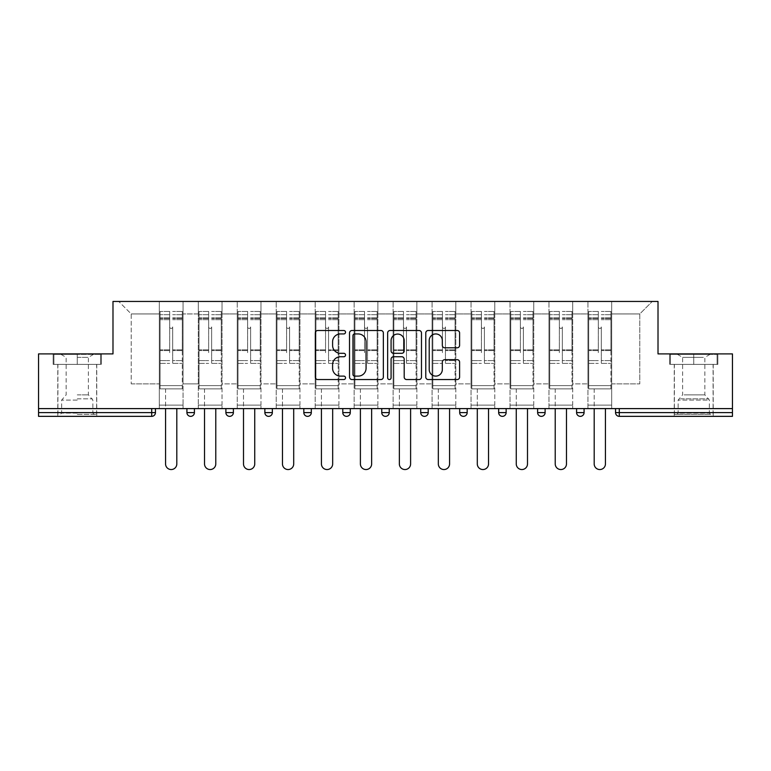 <?xml version="1.0" encoding="UTF-8"?>
<svg xmlns="http://www.w3.org/2000/svg" width="771" height="771" viewBox="0 0 771 771"><rect width="100%" height="100%" fill="white"/><g stroke="black" fill="none" stroke-linecap="round" stroke-linejoin="round"><path stroke-width="0.58" stroke-dasharray="3.85 2.89" d="M345.533 332.224A1.715 1.715 0 0 0 343.818 330.508L317.768 330.508A2.448 2.448 0 0 0 315.32 332.956L315.32 377.096A2.448 2.448 0 0 0 317.768 379.544L343.818 379.544A1.715 1.715 0 0 0 345.533 377.829A1.715 1.715 0 0 0 343.818 376.113L340.445 376.113A7.845 7.845 0 0 1 332.6 368.268L332.6 364.587A7.845 7.845 0 0 1 340.445 356.742L343.818 356.742A1.715 1.715 0 0 0 345.533 355.026A1.715 1.715 0 0 0 343.818 353.311L340.445 353.311A7.845 7.845 0 0 1 332.6 345.466L332.6 341.784A7.845 7.845 0 0 1 340.445 333.939L343.818 333.939A1.715 1.715 0 0 0 345.533 332.224M693.736 416.35L674.249 416.35L693.736 416.35M693.736 364.394L717.84 364.394L669.633 364.394L693.736 364.394L693.736 353.899L669.633 353.899L717.84 353.899L693.736 353.899L693.736 364.394L670.375 364.394L717.088 364.394L693.736 364.394L693.736 354.4L670.375 354.4L717.088 354.4L693.736 354.4L693.736 364.394M77.264 416.35L96.751 416.35L77.264 416.35M77.264 364.394L53.16 364.394L101.367 364.394L77.264 364.394L77.264 353.899L53.16 353.899L101.367 353.899L77.264 353.899L77.264 364.394L96.626 364.394L53.912 364.394L100.625 364.394L57.912 364.394L77.264 364.394L77.264 354.4L53.912 354.4L100.625 354.4L77.264 354.4L93.503 354.4L77.264 354.4L77.264 364.394M611.682 405.112L587.945 405.112L611.682 405.112L587.945 405.112L611.682 405.112L611.682 301.451L652.266 301.451L611.682 301.451L611.682 313.942L639.776 313.942L611.682 313.942L611.682 383.881L639.776 383.881L639.776 313.942L652.266 301.451L639.776 313.942L639.776 383.881L611.682 383.881L611.682 301.451L611.682 405.112L587.945 405.112L611.682 405.112L611.682 408.601L587.945 408.601L611.682 408.601L587.945 408.601L611.682 408.601L611.682 405.112M572.708 405.112L548.981 405.112L572.708 405.112L548.981 405.112L572.708 405.112L572.708 301.451L611.682 301.451L572.708 301.451L572.708 313.942L587.945 313.942L587.945 383.881L587.945 313.942L572.708 313.942L572.708 383.881L587.945 383.881L572.708 383.881L572.708 301.451L572.708 405.112L548.981 405.112L572.708 405.112L572.708 408.601L548.981 408.601L572.708 408.601L548.981 408.601L572.708 408.601L572.708 405.112M533.744 405.112L510.017 405.112L533.744 405.112L510.017 405.112L533.744 405.112L533.744 301.451L572.708 301.451L533.744 301.451L533.744 313.942L548.981 313.942L548.981 383.881L548.981 313.942L533.744 313.942L533.744 383.881L548.981 383.881L533.744 383.881L533.744 301.451L533.744 405.112L510.017 405.112L533.744 405.112L533.744 408.601L510.017 408.601L533.744 408.601L510.017 408.601L533.744 408.601L533.744 405.112M494.78 405.112L471.052 405.112L494.78 405.112L471.052 405.112L494.78 405.112L494.78 301.451L533.744 301.451L494.78 301.451L494.78 313.942L510.017 313.942L510.017 383.881L510.017 313.942L494.78 313.942L494.78 383.881L510.017 383.881L494.78 383.881L494.78 301.451L494.78 405.112L471.052 405.112L494.78 405.112L494.78 408.601L471.052 408.601L494.78 408.601L471.052 408.601L494.78 408.601L494.78 405.112M455.815 405.112L432.088 405.112L455.815 405.112L432.088 405.112L455.815 405.112L455.815 301.451L494.78 301.451L455.815 301.451L455.815 313.942L471.052 313.942L471.052 383.881L471.052 313.942L455.815 313.942L455.815 383.881L471.052 383.881L455.815 383.881L455.815 301.451L455.815 405.112L432.088 405.112L455.815 405.112L455.815 408.601L432.088 408.601L455.815 408.601L432.088 408.601L455.815 408.601L455.815 405.112M416.851 405.112L393.114 405.112L416.851 405.112L393.114 405.112L416.851 405.112L416.851 301.451L455.815 301.451L416.851 301.451L416.851 313.942L432.088 313.942L432.088 383.881L432.088 313.942L416.851 313.942L416.851 383.881L432.088 383.881L416.851 383.881L416.851 301.451L416.851 405.112L393.114 405.112L416.851 405.112L416.851 408.601L393.114 408.601L416.851 408.601L393.114 408.601L416.851 408.601L416.851 405.112M377.886 405.112L354.149 405.112L377.886 405.112L354.149 405.112L377.886 405.112L377.886 301.451L416.851 301.451L377.886 301.451L377.886 313.942L393.114 313.942L393.114 383.881L393.114 313.942L377.886 313.942L377.886 383.881L393.114 383.881L377.886 383.881L377.886 301.451L377.886 405.112L354.149 405.112L377.886 405.112L377.886 408.601L354.149 408.601L377.886 408.601L354.149 408.601L377.886 408.601L377.886 405.112M338.912 405.112L315.185 405.112L338.912 405.112L315.185 405.112L338.912 405.112L338.912 301.451L377.886 301.451L338.912 301.451L338.912 313.942L354.149 313.942L354.149 383.881L354.149 313.942L338.912 313.942L338.912 383.881L354.149 383.881L338.912 383.881L338.912 301.451L338.912 405.112L315.185 405.112L338.912 405.112L338.912 408.601L315.185 408.601L338.912 408.601L315.185 408.601L338.912 408.601L338.912 405.112M299.948 405.112L276.22 405.112L299.948 405.112L276.22 405.112L299.948 405.112L299.948 301.451L338.912 301.451L299.948 301.451L299.948 313.942L315.185 313.942L315.185 383.881L315.185 313.942L299.948 313.942L299.948 383.881L315.185 383.881L299.948 383.881L299.948 301.451L299.948 405.112L276.22 405.112L299.948 405.112L299.948 408.601L276.22 408.601L299.948 408.601L276.22 408.601L299.948 408.601L299.948 405.112M260.983 405.112L237.256 405.112L260.983 405.112L237.256 405.112L260.983 405.112L260.983 301.451L299.948 301.451L260.983 301.451L260.983 313.942L276.22 313.942L276.22 383.881L276.22 313.942L260.983 313.942L260.983 383.881L276.22 383.881L260.983 383.881L260.983 301.451L260.983 405.112L237.256 405.112L260.983 405.112L260.983 408.601L237.256 408.601L260.983 408.601L237.256 408.601L260.983 408.601L260.983 405.112M222.019 405.112L198.292 405.112L222.019 405.112L198.292 405.112L222.019 405.112L222.019 301.451L260.983 301.451L222.019 301.451L222.019 313.942L237.256 313.942L237.256 383.881L237.256 313.942L222.019 313.942L222.019 383.881L237.256 383.881L222.019 383.881L222.019 301.451L222.019 405.112L198.292 405.112L222.019 405.112L222.019 408.601L198.292 408.601L222.019 408.601L198.292 408.601L222.019 408.601L222.019 405.112M732.45 412.601L619.296 412.601L619.296 416.35A3.749 3.749 0 0 1 615.547 412.601A3.749 3.749 0 0 0 619.296 416.35L732.45 416.35L732.45 353.899L658.01 353.899L658.01 301.451L112.99 301.451L112.99 353.899L38.55 353.899L38.55 408.601L151.704 408.601L38.55 408.601L38.55 416.35L151.704 416.35L151.704 412.601L38.55 412.601M198.292 301.451L222.019 301.451L183.055 301.451L198.292 301.451L198.292 383.881L198.292 313.942L183.055 313.942L198.292 313.942L198.292 301.451L198.292 405.112L198.292 301.451M159.318 301.451L183.055 301.451L183.055 383.881L198.292 383.881L183.055 383.881L183.055 301.451L183.055 405.112L159.318 405.112L183.055 405.112L159.318 405.112L183.055 405.112L183.055 301.451L118.734 301.451L159.318 301.451L159.318 383.881L159.318 313.942L131.224 313.942L159.318 313.942L159.318 301.451L159.318 405.112L183.055 405.112L159.318 405.112L159.318 301.451M587.945 313.942L587.945 301.451L587.945 313.942M548.981 313.942L548.981 301.451L548.981 313.942M510.017 313.942L510.017 301.451L510.017 313.942M471.052 313.942L471.052 301.451L471.052 313.942M432.088 313.942L432.088 301.451L432.088 313.942M393.114 313.942L393.114 301.451L393.114 313.942M354.149 313.942L354.149 301.451L354.149 313.942M315.185 313.942L315.185 301.451L315.185 313.942M276.22 313.942L276.22 301.451L276.22 313.942M237.256 313.942L237.256 301.451L237.256 313.942M131.224 383.881L159.318 383.881L131.224 383.881L131.224 313.942L118.734 301.451L131.224 313.942L131.224 383.881M732.45 408.601L38.55 408.601M159.318 408.601L159.318 405.112L159.318 408.601L159.318 405.112L159.318 408.601L183.055 408.601L183.055 405.112L183.055 408.601L183.055 405.112L183.055 408.601L159.318 408.601M576.583 408.601L584.081 408.601L576.583 408.601M151.704 408.601L155.453 408.601L151.704 408.601L151.704 412.601L155.453 412.601M498.654 408.601L506.142 408.601L498.654 408.601M420.715 408.601L428.213 408.601L420.715 408.601M342.787 408.601L350.285 408.601L342.787 408.601M264.858 408.601L272.346 408.601L264.858 408.601M186.919 408.601L194.417 408.601L186.919 408.601M225.884 408.601L233.382 408.601L225.884 408.601M303.822 408.601L311.311 408.601L303.822 408.601L303.822 412.601L311.311 412.601M381.751 408.601L389.249 408.601L381.751 408.601L381.751 412.601L389.249 412.601A3.749 3.749 0 0 1 385.5 416.35M459.689 408.601L467.178 408.601L459.689 408.601M537.618 408.601L545.116 408.601L537.618 408.601M198.292 408.601L198.292 405.112L198.292 408.601M237.256 408.601L237.256 301.451L237.256 408.601M276.22 408.601L276.22 301.451L276.22 408.601M315.185 408.601L315.185 301.451L315.185 408.601M354.149 408.601L354.149 301.451L354.149 408.601M393.114 408.601L393.114 301.451L393.114 408.601M432.088 408.601L432.088 301.451L432.088 408.601M471.052 408.601L471.052 301.451L471.052 408.601M510.017 408.601L510.017 301.451L510.017 408.601M548.981 408.601L548.981 301.451L548.981 408.601M587.945 408.601L587.945 301.451L587.945 408.601M580.332 416.35A3.749 3.749 0 0 1 576.583 412.601A3.749 3.749 0 0 0 580.332 416.35A3.749 3.749 0 0 0 584.081 412.601L584.081 408.601M424.464 416.35A3.749 3.749 0 0 0 428.213 412.601L420.715 412.601M463.429 416.35A3.749 3.749 0 0 1 459.689 412.601A3.749 3.749 0 0 0 463.429 416.35A3.749 3.749 0 0 0 467.178 412.601L459.689 412.601M502.403 416.35A3.749 3.749 0 0 0 506.142 412.601L498.654 412.601M383.351 377.096L383.351 332.956A2.448 2.448 0 0 0 380.903 330.508L351.971 330.508A2.448 2.448 0 0 0 349.523 332.956L349.523 377.096A2.448 2.448 0 0 0 351.971 379.544L380.903 379.544A2.448 2.448 0 0 0 383.351 377.096M354.67 333.939A1.715 1.715 0 0 0 352.954 335.655L352.954 374.398A1.715 1.715 0 0 0 354.67 376.113L358.226 376.113A7.845 7.845 0 0 0 366.071 368.268L366.071 341.784A7.845 7.845 0 0 0 358.226 333.939L354.67 333.939M390.097 330.508L419.029 330.508A2.448 2.448 0 0 1 421.477 332.956L421.477 377.096A2.448 2.448 0 0 1 419.029 379.544L406.645 379.544A2.448 2.448 0 0 1 404.197 377.096L404.197 359.19A2.448 2.448 0 0 0 401.739 356.742L393.528 356.742A2.448 2.448 0 0 0 391.08 359.19L391.08 377.829A1.715 1.715 0 0 1 389.365 379.544A1.715 1.715 0 0 1 387.649 377.829L387.649 332.956A2.448 2.448 0 0 1 390.097 330.508M404.197 340.618A6.563 6.563 0 0 0 397.634 334.065A6.563 6.563 0 0 0 391.08 340.618L391.08 350.863A2.448 2.448 0 0 0 393.528 353.311L401.739 353.311A2.448 2.448 0 0 0 404.197 350.863L404.197 340.618M444.771 347.798L457.155 347.798A2.448 2.448 0 0 0 459.603 345.341L459.603 332.956A2.448 2.448 0 0 0 457.155 330.508L428.223 330.508A2.448 2.448 0 0 0 425.775 332.956L425.775 377.096A2.448 2.448 0 0 0 428.223 379.544L457.155 379.544A2.448 2.448 0 0 0 459.603 377.096L459.603 362.139A2.448 2.448 0 0 0 457.155 359.681L444.771 359.681A2.448 2.448 0 0 0 442.323 362.139L442.323 369.55A6.563 6.563 0 0 1 435.76 376.113A6.563 6.563 0 0 1 429.206 369.55L429.206 340.503A6.563 6.563 0 0 1 435.76 333.939A6.563 6.563 0 0 1 442.323 340.503L442.323 345.341A2.448 2.448 0 0 0 444.771 347.798M101.367 364.394L101.367 353.899L101.367 364.394M53.16 364.394L53.16 353.899L53.16 364.394M669.633 364.394L669.633 353.899L669.633 364.394M717.84 364.394L717.84 353.899L717.84 364.394M172.685 352.655L172.685 326.923A1.503 1.503 0 0 1 171.181 328.427A1.503 1.503 0 0 1 169.687 326.923A1.503 1.503 0 0 0 171.181 328.427A1.503 1.503 0 0 0 172.685 326.923L172.685 363.392L172.685 326.923A1.503 1.503 0 0 1 171.181 328.427A1.503 1.503 0 0 1 169.687 326.923L169.687 319.686L169.687 326.923A1.503 1.503 0 0 0 171.181 328.427A1.503 1.503 0 0 0 172.685 326.923L172.685 363.392L182.303 363.392L172.685 363.392L172.685 360.606L182.303 360.606L172.685 360.606L172.685 352.655M182.303 352.655L182.303 314.684L182.303 385.625L160.069 385.625L160.069 388.873L160.069 319.686L160.069 385.625L182.303 385.625L160.069 385.625L182.303 385.625L182.303 388.873L160.069 388.873L182.303 388.873L160.069 388.873L165.563 388.873L165.563 463.93A5.619 5.619 0 0 0 171.181 469.549A5.619 5.619 0 0 0 176.81 463.93A5.619 5.619 0 0 1 171.181 469.549A5.619 5.619 0 0 1 165.563 463.93L165.563 388.873L182.303 388.873L182.303 311.436L182.303 352.655M160.069 352.655L160.069 311.436L160.069 388.873L160.069 311.436L160.069 363.392L169.687 363.392L160.069 363.392L160.069 360.606L169.687 360.606L160.069 360.606L160.069 352.655M169.687 352.655L169.687 311.436L169.687 352.655M165.563 463.93A5.619 5.619 0 0 0 171.181 469.549A5.619 5.619 0 0 0 176.81 463.93L176.81 408.601M77.264 414.355L96.626 414.355L77.264 414.355M77.264 413.102L61.651 413.102L77.264 413.102M77.264 357.358L88.386 357.358L77.264 357.358M77.264 394.868L88.386 394.868L77.264 394.868M100.625 364.394L100.625 354.4L100.625 364.394M53.912 364.394L53.912 354.4L53.912 364.394M708.337 414.355L676.871 414.355L708.337 414.355M680.215 413.102L709.349 413.102L680.215 413.102M707.797 354.4L677.497 354.4L707.797 354.4M703.364 357.358L682.614 357.358L703.364 357.358M684.108 394.868L704.848 394.868L684.108 394.868M710.496 414.355L674.374 414.355L710.496 414.355M710.496 364.394L674.374 364.394L710.496 364.394M670.375 364.394L670.375 354.4L670.375 364.394M717.088 364.394L717.088 354.4L717.088 364.394M211.649 352.655L211.649 326.923A1.503 1.503 0 0 1 210.155 328.427A1.503 1.503 0 0 1 208.652 326.923A1.503 1.503 0 0 0 210.155 328.427A1.503 1.503 0 0 0 211.649 326.923L211.649 363.392L211.649 326.923A1.503 1.503 0 0 1 210.155 328.427A1.503 1.503 0 0 1 208.652 326.923L208.652 319.686L208.652 326.923A1.503 1.503 0 0 0 210.155 328.427A1.503 1.503 0 0 0 211.649 326.923L211.649 363.392L221.267 363.392L211.649 363.392L211.649 360.606L221.267 360.606L211.649 360.606L211.649 352.655M221.267 352.655L221.267 314.684L221.267 385.625L199.034 385.625L199.034 388.873L199.034 319.686L199.034 385.625L221.267 385.625L199.034 385.625L221.267 385.625L221.267 388.873L199.034 388.873L221.267 388.873L199.034 388.873L204.527 388.873L204.527 463.93A5.619 5.619 0 0 0 210.155 469.549A5.619 5.619 0 0 0 215.774 463.93A5.619 5.619 0 0 1 210.155 469.549A5.619 5.619 0 0 1 204.527 463.93L204.527 388.873L221.267 388.873L221.267 311.436L221.267 352.655M199.034 352.655L199.034 311.436L199.034 388.873L199.034 311.436L199.034 363.392L208.652 363.392L199.034 363.392L199.034 360.606L208.652 360.606L199.034 360.606L199.034 352.655M208.652 352.655L208.652 311.436L208.652 352.655M204.527 463.93A5.619 5.619 0 0 0 210.155 469.549A5.619 5.619 0 0 0 215.774 463.93L215.774 408.601M250.614 352.655L250.614 326.923A1.503 1.503 0 0 1 249.12 328.427A1.503 1.503 0 0 1 247.616 326.923A1.503 1.503 0 0 0 249.12 328.427A1.503 1.503 0 0 0 250.614 326.923L250.614 363.392L250.614 326.923A1.503 1.503 0 0 1 249.12 328.427A1.503 1.503 0 0 1 247.616 326.923L247.616 319.686L247.616 326.923A1.503 1.503 0 0 0 249.12 328.427A1.503 1.503 0 0 0 250.614 326.923L250.614 363.392L260.232 363.392L250.614 363.392L250.614 360.606L260.232 360.606L250.614 360.606L250.614 352.655M260.232 352.655L260.232 314.684L260.232 385.625L237.998 385.625L237.998 388.873L237.998 319.686L237.998 385.625L260.232 385.625L237.998 385.625L260.232 385.625L260.232 388.873L237.998 388.873L260.232 388.873L237.998 388.873L243.501 388.873L243.501 463.93A5.619 5.619 0 0 0 249.12 469.549A5.619 5.619 0 0 0 254.738 463.93A5.619 5.619 0 0 1 249.12 469.549A5.619 5.619 0 0 1 243.501 463.93L243.501 388.873L260.232 388.873L260.232 311.436L260.232 352.655M237.998 352.655L237.998 311.436L237.998 388.873L237.998 311.436L237.998 363.392L247.616 363.392L237.998 363.392L237.998 360.606L247.616 360.606L237.998 360.606L237.998 352.655M247.616 352.655L247.616 311.436L247.616 352.655M243.501 463.93A5.619 5.619 0 0 0 249.12 469.549A5.619 5.619 0 0 0 254.738 463.93L254.738 408.601M289.588 352.655L289.588 326.923A1.503 1.503 0 0 1 288.084 328.427A1.503 1.503 0 0 1 286.59 326.923A1.503 1.503 0 0 0 288.084 328.427A1.503 1.503 0 0 0 289.588 326.923L289.588 363.392L289.588 326.923A1.503 1.503 0 0 1 288.084 328.427A1.503 1.503 0 0 1 286.59 326.923L286.59 319.686L286.59 326.923A1.503 1.503 0 0 0 288.084 328.427A1.503 1.503 0 0 0 289.588 326.923L289.588 363.392L299.196 363.392L289.588 363.392L289.588 360.606L299.196 360.606L289.588 360.606L289.588 352.655M299.196 352.655L299.196 314.684L299.196 385.625L276.972 385.625L276.972 388.873L276.972 319.686L276.972 385.625L299.196 385.625L276.972 385.625L299.196 385.625L299.196 388.873L276.972 388.873L299.196 388.873L276.972 388.873L282.465 388.873L282.465 463.93A5.619 5.619 0 0 0 288.084 469.549A5.619 5.619 0 0 0 293.703 463.93A5.619 5.619 0 0 1 288.084 469.549A5.619 5.619 0 0 1 282.465 463.93L282.465 388.873L299.196 388.873L299.196 311.436L299.196 352.655M276.972 352.655L276.972 311.436L276.972 388.873L276.972 311.436L276.972 363.392L286.59 363.392L276.972 363.392L276.972 360.606L286.59 360.606L276.972 360.606L276.972 352.655M286.59 352.655L286.59 311.436L286.59 352.655M282.465 463.93A5.619 5.619 0 0 0 288.084 469.549A5.619 5.619 0 0 0 293.703 463.93L293.703 408.601M328.552 352.655L328.552 326.923A1.503 1.503 0 0 1 327.049 328.427A1.503 1.503 0 0 1 325.555 326.923A1.503 1.503 0 0 0 327.049 328.427A1.503 1.503 0 0 0 328.552 326.923L328.552 363.392L328.552 326.923A1.503 1.503 0 0 1 327.049 328.427A1.503 1.503 0 0 1 325.555 326.923L325.555 319.686L325.555 326.923A1.503 1.503 0 0 0 327.049 328.427A1.503 1.503 0 0 0 328.552 326.923L328.552 363.392L338.17 363.392L328.552 363.392L328.552 360.606L338.17 360.606L328.552 360.606L328.552 352.655M338.17 352.655L338.17 314.684L338.17 385.625L315.937 385.625L315.937 388.873L315.937 319.686L315.937 385.625L338.17 385.625L315.937 385.625L338.17 385.625L338.17 388.873L315.937 388.873L338.17 388.873L315.937 388.873L321.43 388.873L321.43 463.93A5.619 5.619 0 0 0 327.049 469.549A5.619 5.619 0 0 0 332.667 463.93A5.619 5.619 0 0 1 327.049 469.549A5.619 5.619 0 0 1 321.43 463.93L321.43 388.873L338.17 388.873L338.17 311.436L338.17 352.655M315.937 352.655L315.937 311.436L315.937 388.873L315.937 311.436L315.937 363.392L325.555 363.392L315.937 363.392L315.937 360.606L325.555 360.606L315.937 360.606L315.937 352.655M325.555 352.655L325.555 311.436L325.555 352.655M321.43 463.93A5.619 5.619 0 0 0 327.049 469.549A5.619 5.619 0 0 0 332.667 463.93L332.667 408.601M367.516 352.655L367.516 326.923A1.503 1.503 0 0 1 366.013 328.427A1.503 1.503 0 0 1 364.519 326.923A1.503 1.503 0 0 0 366.013 328.427A1.503 1.503 0 0 0 367.516 326.923L367.516 363.392L367.516 326.923A1.503 1.503 0 0 1 366.013 328.427A1.503 1.503 0 0 1 364.519 326.923L364.519 319.686L364.519 326.923A1.503 1.503 0 0 0 366.013 328.427A1.503 1.503 0 0 0 367.516 326.923L367.516 363.392L377.135 363.392L367.516 363.392L367.516 360.606L377.135 360.606L367.516 360.606L367.516 352.655M377.135 352.655L377.135 314.684L377.135 385.625L354.901 385.625L354.901 388.873L354.901 319.686L354.901 385.625L377.135 385.625L354.901 385.625L377.135 385.625L377.135 388.873L354.901 388.873L377.135 388.873L354.901 388.873L360.394 388.873L360.394 463.93A5.619 5.619 0 0 0 366.013 469.549A5.619 5.619 0 0 0 371.641 463.93A5.619 5.619 0 0 1 366.013 469.549A5.619 5.619 0 0 1 360.394 463.93L360.394 388.873L377.135 388.873L377.135 311.436L377.135 352.655M354.901 352.655L354.901 311.436L354.901 388.873L354.901 311.436L354.901 363.392L364.519 363.392L354.901 363.392L354.901 360.606L364.519 360.606L354.901 360.606L354.901 352.655M364.519 352.655L364.519 311.436L364.519 352.655M360.394 463.93A5.619 5.619 0 0 0 366.013 469.549A5.619 5.619 0 0 0 371.641 463.93L371.641 408.601M406.481 352.655L406.481 326.923A1.503 1.503 0 0 1 404.987 328.427A1.503 1.503 0 0 1 403.484 326.923A1.503 1.503 0 0 0 404.987 328.427A1.503 1.503 0 0 0 406.481 326.923L406.481 363.392L406.481 326.923A1.503 1.503 0 0 1 404.987 328.427A1.503 1.503 0 0 1 403.484 326.923L403.484 319.686L403.484 326.923A1.503 1.503 0 0 0 404.987 328.427A1.503 1.503 0 0 0 406.481 326.923L406.481 363.392L416.099 363.392L406.481 363.392L406.481 360.606L416.099 360.606L406.481 360.606L406.481 352.655M416.099 352.655L416.099 314.684L416.099 385.625L393.865 385.625L393.865 388.873L393.865 319.686L393.865 385.625L416.099 385.625L393.865 385.625L416.099 385.625L416.099 388.873L393.865 388.873L416.099 388.873L393.865 388.873L399.359 388.873L399.359 463.93A5.619 5.619 0 0 0 404.987 469.549A5.619 5.619 0 0 0 410.606 463.93A5.619 5.619 0 0 1 404.987 469.549A5.619 5.619 0 0 1 399.359 463.93L399.359 388.873L416.099 388.873L416.099 311.436L416.099 352.655M393.865 352.655L393.865 311.436L393.865 388.873L393.865 311.436L393.865 363.392L403.484 363.392L393.865 363.392L393.865 360.606L403.484 360.606L393.865 360.606L393.865 352.655M403.484 352.655L403.484 311.436L403.484 352.655M399.359 463.93A5.619 5.619 0 0 0 404.987 469.549A5.619 5.619 0 0 0 410.606 463.93L410.606 408.601M445.445 352.655L445.445 326.923A1.503 1.503 0 0 1 443.951 328.427A1.503 1.503 0 0 1 442.448 326.923A1.503 1.503 0 0 0 443.951 328.427A1.503 1.503 0 0 0 445.445 326.923L445.445 363.392L445.445 326.923A1.503 1.503 0 0 1 443.951 328.427A1.503 1.503 0 0 1 442.448 326.923L442.448 319.686L442.448 326.923A1.503 1.503 0 0 0 443.951 328.427A1.503 1.503 0 0 0 445.445 326.923L445.445 363.392L455.063 363.392L445.445 363.392L445.445 360.606L455.063 360.606L445.445 360.606L445.445 352.655M455.063 352.655L455.063 314.684L455.063 385.625L432.83 385.625L432.83 388.873L432.83 319.686L432.83 385.625L455.063 385.625L432.83 385.625L455.063 385.625L455.063 388.873L432.83 388.873L455.063 388.873L432.83 388.873L438.333 388.873L438.333 463.93A5.619 5.619 0 0 0 443.951 469.549A5.619 5.619 0 0 0 449.57 463.93A5.619 5.619 0 0 1 443.951 469.549A5.619 5.619 0 0 1 438.333 463.93L438.333 388.873L455.063 388.873L455.063 311.436L455.063 352.655M432.83 352.655L432.83 311.436L432.83 388.873L432.83 311.436L432.83 363.392L442.448 363.392L432.83 363.392L432.83 360.606L442.448 360.606L432.83 360.606L432.83 352.655M442.448 352.655L442.448 311.436L442.448 352.655M438.333 463.93A5.619 5.619 0 0 0 443.951 469.549A5.619 5.619 0 0 0 449.57 463.93L449.57 408.601M484.41 352.655L484.41 326.923A1.503 1.503 0 0 1 482.916 328.427A1.503 1.503 0 0 1 481.412 326.923A1.503 1.503 0 0 0 482.916 328.427A1.503 1.503 0 0 0 484.41 326.923L484.41 363.392L484.41 326.923A1.503 1.503 0 0 1 482.916 328.427A1.503 1.503 0 0 1 481.412 326.923L481.412 319.686L481.412 326.923A1.503 1.503 0 0 0 482.916 328.427A1.503 1.503 0 0 0 484.41 326.923L484.41 363.392L494.028 363.392L484.41 363.392L484.41 360.606L494.028 360.606L484.41 360.606L484.41 352.655M494.028 352.655L494.028 314.684L494.028 385.625L471.804 385.625L471.804 388.873L471.804 319.686L471.804 385.625L494.028 385.625L471.804 385.625L494.028 385.625L494.028 388.873L471.804 388.873L494.028 388.873L471.804 388.873L477.297 388.873L477.297 463.93A5.619 5.619 0 0 0 482.916 469.549A5.619 5.619 0 0 0 488.535 463.93A5.619 5.619 0 0 1 482.916 469.549A5.619 5.619 0 0 1 477.297 463.93L477.297 388.873L494.028 388.873L494.028 311.436L494.028 352.655M471.804 352.655L471.804 311.436L471.804 388.873L471.804 311.436L471.804 363.392L481.412 363.392L471.804 363.392L471.804 360.606L481.412 360.606L471.804 360.606L471.804 352.655M481.412 352.655L481.412 311.436L481.412 352.655M477.297 463.93A5.619 5.619 0 0 0 482.916 469.549A5.619 5.619 0 0 0 488.535 463.93L488.535 408.601M523.384 352.655L523.384 326.923A1.503 1.503 0 0 1 521.88 328.427A1.503 1.503 0 0 1 520.386 326.923A1.503 1.503 0 0 0 521.88 328.427A1.503 1.503 0 0 0 523.384 326.923L523.384 363.392L523.384 326.923A1.503 1.503 0 0 1 521.88 328.427A1.503 1.503 0 0 1 520.386 326.923L520.386 319.686L520.386 326.923A1.503 1.503 0 0 0 521.88 328.427A1.503 1.503 0 0 0 523.384 326.923L523.384 363.392L533.002 363.392L523.384 363.392L523.384 360.606L533.002 360.606L523.384 360.606L523.384 352.655M533.002 352.655L533.002 314.684L533.002 385.625L510.768 385.625L510.768 388.873L510.768 319.686L510.768 385.625L533.002 385.625L510.768 385.625L533.002 385.625L533.002 388.873L510.768 388.873L533.002 388.873L510.768 388.873L516.262 388.873L516.262 463.93A5.619 5.619 0 0 0 521.88 469.549A5.619 5.619 0 0 0 527.499 463.93A5.619 5.619 0 0 1 521.88 469.549A5.619 5.619 0 0 1 516.262 463.93L516.262 388.873L533.002 388.873L533.002 311.436L533.002 352.655M510.768 352.655L510.768 311.436L510.768 388.873L510.768 311.436L510.768 363.392L520.386 363.392L510.768 363.392L510.768 360.606L520.386 360.606L510.768 360.606L510.768 352.655M520.386 352.655L520.386 311.436L520.386 352.655M516.262 463.93A5.619 5.619 0 0 0 521.88 469.549A5.619 5.619 0 0 0 527.499 463.93L527.499 408.601M562.348 352.655L562.348 326.923A1.503 1.503 0 0 1 560.845 328.427A1.503 1.503 0 0 1 559.351 326.923A1.503 1.503 0 0 0 560.845 328.427A1.503 1.503 0 0 0 562.348 326.923L562.348 363.392L562.348 326.923A1.503 1.503 0 0 1 560.845 328.427A1.503 1.503 0 0 1 559.351 326.923L559.351 319.686L559.351 326.923A1.503 1.503 0 0 0 560.845 328.427A1.503 1.503 0 0 0 562.348 326.923L562.348 363.392L571.966 363.392L562.348 363.392L562.348 360.606L571.966 360.606L562.348 360.606L562.348 352.655M571.966 352.655L571.966 314.684L571.966 385.625L549.733 385.625L549.733 388.873L549.733 319.686L549.733 385.625L571.966 385.625L549.733 385.625L571.966 385.625L571.966 388.873L549.733 388.873L571.966 388.873L549.733 388.873L555.226 388.873L555.226 463.93A5.619 5.619 0 0 0 560.845 469.549A5.619 5.619 0 0 0 566.473 463.93A5.619 5.619 0 0 1 560.845 469.549A5.619 5.619 0 0 1 555.226 463.93L555.226 388.873L571.966 388.873L571.966 311.436L571.966 352.655M549.733 352.655L549.733 311.436L549.733 388.873L549.733 311.436L549.733 363.392L559.351 363.392L549.733 363.392L549.733 360.606L559.351 360.606L549.733 360.606L549.733 352.655M559.351 352.655L559.351 311.436L559.351 352.655M555.226 463.93A5.619 5.619 0 0 0 560.845 469.549A5.619 5.619 0 0 0 566.473 463.93L566.473 408.601M601.313 352.655L601.313 326.923A1.503 1.503 0 0 1 599.819 328.427A1.503 1.503 0 0 1 598.315 326.923A1.503 1.503 0 0 0 599.819 328.427A1.503 1.503 0 0 0 601.313 326.923L601.313 363.392L601.313 326.923A1.503 1.503 0 0 1 599.819 328.427A1.503 1.503 0 0 1 598.315 326.923L598.315 319.686L598.315 326.923A1.503 1.503 0 0 0 599.819 328.427A1.503 1.503 0 0 0 601.313 326.923L601.313 363.392L610.931 363.392L601.313 363.392L601.313 360.606L610.931 360.606L601.313 360.606L601.313 352.655M610.931 352.655L610.931 314.684L610.931 385.625L588.697 385.625L588.697 388.873L588.697 319.686L588.697 385.625L610.931 385.625L588.697 385.625L610.931 385.625L610.931 388.873L588.697 388.873L610.931 388.873L588.697 388.873L594.19 388.873L594.19 463.93A5.619 5.619 0 0 0 599.819 469.549A5.619 5.619 0 0 0 605.437 463.93A5.619 5.619 0 0 1 599.819 469.549A5.619 5.619 0 0 1 594.19 463.93L594.19 388.873L610.931 388.873L610.931 311.436L610.931 352.655M588.697 352.655L588.697 311.436L588.697 388.873L588.697 311.436L588.697 363.392L598.315 363.392L588.697 363.392L588.697 360.606L598.315 360.606L588.697 360.606L588.697 352.655M598.315 352.655L598.315 311.436L598.315 352.655M594.19 463.93A5.619 5.619 0 0 0 599.819 469.549A5.619 5.619 0 0 0 605.437 463.93L605.437 408.601M615.547 412.601L619.296 412.601L619.296 408.601M194.417 412.601L186.919 412.601M233.382 412.601L225.884 412.601M272.346 412.601L264.858 412.601M350.285 412.601L342.787 412.601M545.116 412.601L537.618 412.601M584.081 412.601L576.583 412.601M182.303 350.574L172.685 350.574L182.303 350.574M169.687 350.574L160.069 350.574L169.687 350.574M169.687 319.686L160.069 319.686L169.687 319.686M182.303 319.686L172.685 319.686L182.303 319.686M169.687 317.825L160.069 317.825L169.687 317.825M169.687 349.851L160.069 349.851L169.687 349.851M169.687 318.558L160.069 318.558L169.687 318.558M182.303 317.825L172.685 317.825L182.303 317.825M182.303 349.851L172.685 349.851L182.303 349.851M182.303 318.558L172.685 318.558L182.303 318.558M77.264 400.091L61.651 400.091L77.264 400.091M77.264 398.848L92.366 398.848L77.264 398.848M707.258 400.091L678.123 400.091L707.258 400.091M680.658 398.848L708.828 398.848L680.658 398.848M221.267 350.574L211.649 350.574L221.267 350.574M208.652 350.574L199.034 350.574L208.652 350.574M208.652 319.686L199.034 319.686L208.652 319.686M221.267 319.686L211.649 319.686L221.267 319.686M208.652 317.825L199.034 317.825L208.652 317.825M208.652 349.851L199.034 349.851L208.652 349.851M208.652 318.558L199.034 318.558L208.652 318.558M221.267 317.825L211.649 317.825L221.267 317.825M221.267 349.851L211.649 349.851L221.267 349.851M221.267 318.558L211.649 318.558L221.267 318.558M260.232 350.574L250.614 350.574L260.232 350.574M247.616 350.574L237.998 350.574L247.616 350.574M247.616 319.686L237.998 319.686L247.616 319.686M260.232 319.686L250.614 319.686L260.232 319.686M247.616 317.825L237.998 317.825L247.616 317.825M247.616 349.851L237.998 349.851L247.616 349.851M247.616 318.558L237.998 318.558L247.616 318.558M260.232 317.825L250.614 317.825L260.232 317.825M260.232 349.851L250.614 349.851L260.232 349.851M260.232 318.558L250.614 318.558L260.232 318.558M299.196 350.574L289.588 350.574L299.196 350.574M286.59 350.574L276.972 350.574L286.59 350.574M286.59 319.686L276.972 319.686L286.59 319.686M299.196 319.686L289.588 319.686L299.196 319.686M286.59 317.825L276.972 317.825L286.59 317.825M286.59 349.851L276.972 349.851L286.59 349.851M286.59 318.558L276.972 318.558L286.59 318.558M299.196 317.825L289.588 317.825L299.196 317.825M299.196 349.851L289.588 349.851L299.196 349.851M299.196 318.558L289.588 318.558L299.196 318.558M338.17 350.574L328.552 350.574L338.17 350.574M325.555 350.574L315.937 350.574L325.555 350.574M325.555 319.686L315.937 319.686L325.555 319.686M338.17 319.686L328.552 319.686L338.17 319.686M325.555 317.825L315.937 317.825L325.555 317.825M325.555 349.851L315.937 349.851L325.555 349.851M325.555 318.558L315.937 318.558L325.555 318.558M338.17 317.825L328.552 317.825L338.17 317.825M338.17 349.851L328.552 349.851L338.17 349.851M338.17 318.558L328.552 318.558L338.17 318.558M377.135 350.574L367.516 350.574L377.135 350.574M364.519 350.574L354.901 350.574L364.519 350.574M364.519 319.686L354.901 319.686L364.519 319.686M377.135 319.686L367.516 319.686L377.135 319.686M364.519 317.825L354.901 317.825L364.519 317.825M364.519 349.851L354.901 349.851L364.519 349.851M364.519 318.558L354.901 318.558L364.519 318.558M377.135 317.825L367.516 317.825L377.135 317.825M377.135 349.851L367.516 349.851L377.135 349.851M377.135 318.558L367.516 318.558L377.135 318.558M416.099 350.574L406.481 350.574L416.099 350.574M403.484 350.574L393.865 350.574L403.484 350.574M403.484 319.686L393.865 319.686L403.484 319.686M416.099 319.686L406.481 319.686L416.099 319.686M403.484 317.825L393.865 317.825L403.484 317.825M403.484 349.851L393.865 349.851L403.484 349.851M403.484 318.558L393.865 318.558L403.484 318.558M416.099 317.825L406.481 317.825L416.099 317.825M416.099 349.851L406.481 349.851L416.099 349.851M416.099 318.558L406.481 318.558L416.099 318.558M455.063 350.574L445.445 350.574L455.063 350.574M442.448 350.574L432.83 350.574L442.448 350.574M442.448 319.686L432.83 319.686L442.448 319.686M455.063 319.686L445.445 319.686L455.063 319.686M442.448 317.825L432.83 317.825L442.448 317.825M442.448 349.851L432.83 349.851L442.448 349.851M442.448 318.558L432.83 318.558L442.448 318.558M455.063 317.825L445.445 317.825L455.063 317.825M455.063 349.851L445.445 349.851L455.063 349.851M455.063 318.558L445.445 318.558L455.063 318.558M494.028 350.574L484.41 350.574L494.028 350.574M481.412 350.574L471.804 350.574L481.412 350.574M481.412 319.686L471.804 319.686L481.412 319.686M494.028 319.686L484.41 319.686L494.028 319.686M481.412 317.825L471.804 317.825L481.412 317.825M481.412 349.851L471.804 349.851L481.412 349.851M481.412 318.558L471.804 318.558L481.412 318.558M494.028 317.825L484.41 317.825L494.028 317.825M494.028 349.851L484.41 349.851L494.028 349.851M494.028 318.558L484.41 318.558L494.028 318.558M533.002 350.574L523.384 350.574L533.002 350.574M520.386 350.574L510.768 350.574L520.386 350.574M520.386 319.686L510.768 319.686L520.386 319.686M533.002 319.686L523.384 319.686L533.002 319.686M520.386 317.825L510.768 317.825L520.386 317.825M520.386 349.851L510.768 349.851L520.386 349.851M520.386 318.558L510.768 318.558L520.386 318.558M533.002 317.825L523.384 317.825L533.002 317.825M533.002 349.851L523.384 349.851L533.002 349.851M533.002 318.558L523.384 318.558L533.002 318.558M571.966 350.574L562.348 350.574L571.966 350.574M559.351 350.574L549.733 350.574L559.351 350.574M559.351 319.686L549.733 319.686L559.351 319.686M571.966 319.686L562.348 319.686L571.966 319.686M559.351 317.825L549.733 317.825L559.351 317.825M559.351 349.851L549.733 349.851L559.351 349.851M559.351 318.558L549.733 318.558L559.351 318.558M571.966 317.825L562.348 317.825L571.966 317.825M571.966 349.851L562.348 349.851L571.966 349.851M571.966 318.558L562.348 318.558L571.966 318.558M610.931 350.574L601.313 350.574L610.931 350.574M598.315 350.574L588.697 350.574L598.315 350.574M598.315 319.686L588.697 319.686L598.315 319.686M610.931 319.686L601.313 319.686L610.931 319.686M598.315 317.825L588.697 317.825L598.315 317.825M598.315 349.851L588.697 349.851L598.315 349.851M598.315 318.558L588.697 318.558L598.315 318.558M610.931 317.825L601.313 317.825L610.931 317.825M610.931 349.851L601.313 349.851L610.931 349.851M610.931 318.558L601.313 318.558L610.931 318.558M674.249 364.394L674.249 416.35M57.786 364.394L57.786 416.35M96.751 364.394L96.751 416.35M713.214 364.394L713.214 416.35M169.687 311.436L160.069 311.436L169.687 311.436M169.687 314.684L160.069 314.684L169.687 314.684M182.303 311.436L172.685 311.436L182.303 311.436M182.303 314.684L172.685 314.684L182.303 314.684M61.034 354.4L66.152 357.358L66.152 394.868L61.651 400.091L61.651 413.102L60.408 414.355M96.626 414.355L96.626 364.394M57.912 414.355L57.912 364.394M93.503 354.4L88.386 357.358L88.386 394.868L92.877 400.091L92.877 413.102L94.129 414.355M677.497 354.4L682.614 357.358L682.614 394.868L678.123 400.091L678.123 413.102L676.871 414.355M713.088 414.355L713.088 364.394M674.374 414.355L674.374 364.394M709.966 354.4L704.848 357.358L704.848 394.868L709.349 400.091L709.349 413.102L710.592 414.355M208.652 311.436L199.034 311.436L208.652 311.436M208.652 314.684L199.034 314.684L208.652 314.684M221.267 311.436L211.649 311.436L221.267 311.436M221.267 314.684L211.649 314.684L221.267 314.684M247.616 311.436L237.998 311.436L247.616 311.436M247.616 314.684L237.998 314.684L247.616 314.684M260.232 311.436L250.614 311.436L260.232 311.436M260.232 314.684L250.614 314.684L260.232 314.684M286.59 311.436L276.972 311.436L286.59 311.436M286.59 314.684L276.972 314.684L286.59 314.684M299.196 311.436L289.588 311.436L299.196 311.436M299.196 314.684L289.588 314.684L299.196 314.684M325.555 311.436L315.937 311.436L325.555 311.436M325.555 314.684L315.937 314.684L325.555 314.684M338.17 311.436L328.552 311.436L338.17 311.436M338.17 314.684L328.552 314.684L338.17 314.684M364.519 311.436L354.901 311.436L364.519 311.436M364.519 314.684L354.901 314.684L364.519 314.684M377.135 311.436L367.516 311.436L377.135 311.436M377.135 314.684L367.516 314.684L377.135 314.684M403.484 311.436L393.865 311.436L403.484 311.436M403.484 314.684L393.865 314.684L403.484 314.684M416.099 311.436L406.481 311.436L416.099 311.436M416.099 314.684L406.481 314.684L416.099 314.684M442.448 311.436L432.83 311.436L442.448 311.436M442.448 314.684L432.83 314.684L442.448 314.684M455.063 311.436L445.445 311.436L455.063 311.436M455.063 314.684L445.445 314.684L455.063 314.684M481.412 311.436L471.804 311.436L481.412 311.436M481.412 314.684L471.804 314.684L481.412 314.684M494.028 311.436L484.41 311.436L494.028 311.436M494.028 314.684L484.41 314.684L494.028 314.684M520.386 311.436L510.768 311.436L520.386 311.436M520.386 314.684L510.768 314.684L520.386 314.684M533.002 311.436L523.384 311.436L533.002 311.436M533.002 314.684L523.384 314.684L533.002 314.684M559.351 311.436L549.733 311.436L559.351 311.436M559.351 314.684L549.733 314.684L559.351 314.684M571.966 311.436L562.348 311.436L571.966 311.436M571.966 314.684L562.348 314.684L571.966 314.684M598.315 311.436L588.697 311.436L598.315 311.436M598.315 314.684L588.697 314.684L598.315 314.684M610.931 311.436L601.313 311.436L610.931 311.436M610.931 314.684L601.313 314.684L610.931 314.684"/><path stroke-width="1.16" d="M345.533 332.224A1.715 1.715 0 0 0 343.818 330.508L317.768 330.508A2.448 2.448 0 0 0 315.32 332.956L315.32 377.096A2.448 2.448 0 0 0 317.768 379.544L343.818 379.544A1.715 1.715 0 0 0 345.533 377.829A1.715 1.715 0 0 0 343.818 376.113L340.445 376.113A7.845 7.845 0 0 1 332.6 368.268L332.6 364.587A7.845 7.845 0 0 1 340.445 356.742L343.818 356.742A1.715 1.715 0 0 0 345.533 355.026A1.715 1.715 0 0 0 343.818 353.311L340.445 353.311A7.845 7.845 0 0 1 332.6 345.466L332.6 341.784A7.845 7.845 0 0 1 340.445 333.939L343.818 333.939A1.715 1.715 0 0 0 345.533 332.224M457.155 347.798A2.448 2.448 0 0 0 459.603 345.341L459.603 332.956A2.448 2.448 0 0 0 457.155 330.508L428.223 330.508A2.448 2.448 0 0 0 425.775 332.956L425.775 377.096A2.448 2.448 0 0 0 428.223 379.544L457.155 379.544A2.448 2.448 0 0 0 459.603 377.096L459.603 362.139A2.448 2.448 0 0 0 457.155 359.681L444.771 359.681A2.448 2.448 0 0 0 442.323 362.139L442.323 369.55A6.563 6.563 0 0 1 435.76 376.113A6.563 6.563 0 0 1 429.206 369.55L429.206 340.503A6.563 6.563 0 0 1 435.76 333.939A6.563 6.563 0 0 1 442.323 340.503L442.323 345.341A2.448 2.448 0 0 0 444.771 347.798L457.155 347.798M38.55 408.601L38.55 353.899L112.99 353.899L112.99 301.451L658.01 301.451L658.01 353.899L732.45 353.899L732.45 408.601L38.55 408.601L38.55 412.601L151.704 412.601L151.704 408.601M383.351 332.956A2.448 2.448 0 0 0 380.903 330.508L351.971 330.508A2.448 2.448 0 0 0 349.523 332.956L349.523 377.096A2.448 2.448 0 0 0 351.971 379.544L380.903 379.544A2.448 2.448 0 0 0 383.351 377.096L383.351 332.956M390.097 330.508L419.029 330.508A2.448 2.448 0 0 1 421.477 332.956L421.477 377.096A2.448 2.448 0 0 1 419.029 379.544L406.645 379.544A2.448 2.448 0 0 1 404.197 377.096L404.197 359.19A2.448 2.448 0 0 0 401.739 356.742L393.528 356.742A2.448 2.448 0 0 0 391.08 359.19L391.08 377.829A1.715 1.715 0 0 1 389.365 379.544A1.715 1.715 0 0 1 387.649 377.829L387.649 332.956A2.448 2.448 0 0 1 390.097 330.508M151.704 416.35A3.749 3.749 0 0 0 155.453 412.601L151.704 412.601L151.704 416.35A3.749 3.749 0 0 0 155.453 412.601L155.453 408.601L155.453 412.601A3.749 3.749 0 0 1 151.704 416.35L38.55 416.35L38.55 412.601M732.45 408.601L732.45 416.35L619.296 416.35A3.749 3.749 0 0 1 615.547 412.601L615.547 408.601L615.547 412.601L732.45 412.601M186.919 408.601L186.919 412.601L186.919 408.601M190.668 416.35A3.749 3.749 0 0 1 186.919 412.601A3.749 3.749 0 0 0 190.668 416.35A3.749 3.749 0 0 0 194.417 412.601L194.417 408.601L194.417 412.601A3.749 3.749 0 0 1 190.668 416.35A3.749 3.749 0 0 1 186.919 412.601L194.417 412.601A3.749 3.749 0 0 1 190.668 416.35M225.884 408.601L225.884 412.601L225.884 408.601M233.382 408.601L233.382 412.601L233.382 408.601M264.858 408.601L264.858 412.601L264.858 408.601M272.346 408.601L272.346 412.601L272.346 408.601M303.822 412.601A3.749 3.749 0 0 0 307.571 416.35A3.749 3.749 0 0 0 311.311 412.601A3.749 3.749 0 0 1 307.571 416.35A3.749 3.749 0 0 0 311.311 412.601L311.311 408.601L311.311 412.601L303.822 412.601A3.749 3.749 0 0 0 307.571 416.35A3.749 3.749 0 0 1 303.822 412.601L303.822 408.601M342.787 408.601L342.787 412.601L342.787 408.601M350.285 408.601L350.285 412.601L350.285 408.601M381.751 412.601A3.749 3.749 0 0 0 385.5 416.35A3.749 3.749 0 0 0 389.249 412.601L389.249 408.601L389.249 412.601L381.751 412.601A3.749 3.749 0 0 0 385.5 416.35A3.749 3.749 0 0 1 381.751 412.601L381.751 408.601M420.715 408.601L420.715 412.601L420.715 408.601M428.213 408.601L428.213 412.601L428.213 408.601M459.689 408.601L459.689 412.601L459.689 408.601M467.178 408.601L467.178 412.601L467.178 408.601M498.654 408.601L498.654 412.601L498.654 408.601M506.142 408.601L506.142 412.601L506.142 408.601M537.618 408.601L537.618 412.601L537.618 408.601M545.116 408.601L545.116 412.601L545.116 408.601M576.583 408.601L576.583 412.601L576.583 408.601M584.081 408.601L584.081 412.601A3.749 3.749 0 0 1 580.332 416.35A3.749 3.749 0 0 1 576.583 412.601L584.081 412.601A3.749 3.749 0 0 1 580.332 416.35M229.633 416.35A3.749 3.749 0 0 1 225.884 412.601A3.749 3.749 0 0 0 229.633 416.35A3.749 3.749 0 0 0 233.382 412.601A3.749 3.749 0 0 1 229.633 416.35A3.749 3.749 0 0 1 225.884 412.601L233.382 412.601A3.749 3.749 0 0 1 229.633 416.35M268.597 416.35A3.749 3.749 0 0 1 264.858 412.601A3.749 3.749 0 0 0 268.597 416.35A3.749 3.749 0 0 0 272.346 412.601A3.749 3.749 0 0 1 268.597 416.35A3.749 3.749 0 0 1 264.858 412.601L272.346 412.601A3.749 3.749 0 0 1 268.597 416.35M346.536 416.35A3.749 3.749 0 0 1 342.787 412.601A3.749 3.749 0 0 0 346.536 416.35A3.749 3.749 0 0 0 350.285 412.601A3.749 3.749 0 0 1 346.536 416.35A3.749 3.749 0 0 1 342.787 412.601L350.285 412.601A3.749 3.749 0 0 1 346.536 416.35M424.464 416.35A3.749 3.749 0 0 1 420.715 412.601A3.749 3.749 0 0 0 424.464 416.35A3.749 3.749 0 0 0 428.213 412.601A3.749 3.749 0 0 1 424.464 416.35A3.749 3.749 0 0 1 420.715 412.601L428.213 412.601M463.429 416.35A3.749 3.749 0 0 1 459.689 412.601L467.178 412.601A3.749 3.749 0 0 1 463.429 416.35A3.749 3.749 0 0 0 467.178 412.601M502.403 416.35A3.749 3.749 0 0 1 498.654 412.601A3.749 3.749 0 0 0 502.403 416.35A3.749 3.749 0 0 0 506.142 412.601A3.749 3.749 0 0 1 502.403 416.35A3.749 3.749 0 0 1 498.654 412.601L506.142 412.601M541.367 416.35A3.749 3.749 0 0 1 537.618 412.601A3.749 3.749 0 0 0 541.367 416.35A3.749 3.749 0 0 0 545.116 412.601A3.749 3.749 0 0 1 541.367 416.35A3.749 3.749 0 0 1 537.618 412.601L545.116 412.601A3.749 3.749 0 0 1 541.367 416.35M354.67 333.939A1.715 1.715 0 0 0 352.954 335.655L352.954 374.398A1.715 1.715 0 0 0 354.67 376.113L358.226 376.113A7.845 7.845 0 0 0 366.071 368.268L366.071 341.784A7.845 7.845 0 0 0 358.226 333.939L354.67 333.939M404.197 340.618A6.563 6.563 0 0 0 397.634 334.065A6.563 6.563 0 0 0 391.08 340.618L391.08 350.863A2.448 2.448 0 0 0 393.528 353.311L401.739 353.311A2.448 2.448 0 0 0 404.197 350.863L404.197 340.618M165.563 463.93L165.563 408.601L165.563 463.93A5.619 5.619 0 0 0 171.181 469.549A5.619 5.619 0 0 0 176.81 463.93L176.81 408.601M204.527 463.93L204.527 408.601L204.527 463.93A5.619 5.619 0 0 0 210.155 469.549A5.619 5.619 0 0 0 215.774 463.93L215.774 408.601M243.501 463.93L243.501 408.601L243.501 463.93A5.619 5.619 0 0 0 249.12 469.549A5.619 5.619 0 0 0 254.738 463.93L254.738 408.601M282.465 463.93L282.465 408.601L282.465 463.93A5.619 5.619 0 0 0 288.084 469.549A5.619 5.619 0 0 0 293.703 463.93L293.703 408.601M321.43 463.93L321.43 408.601L321.43 463.93A5.619 5.619 0 0 0 327.049 469.549A5.619 5.619 0 0 0 332.667 463.93L332.667 408.601M360.394 463.93L360.394 408.601L360.394 463.93A5.619 5.619 0 0 0 366.013 469.549A5.619 5.619 0 0 0 371.641 463.93L371.641 408.601M399.359 463.93L399.359 408.601L399.359 463.93A5.619 5.619 0 0 0 404.987 469.549A5.619 5.619 0 0 0 410.606 463.93L410.606 408.601M438.333 463.93L438.333 408.601L438.333 463.93A5.619 5.619 0 0 0 443.951 469.549A5.619 5.619 0 0 0 449.57 463.93L449.57 408.601M477.297 463.93L477.297 408.601L477.297 463.93A5.619 5.619 0 0 0 482.916 469.549A5.619 5.619 0 0 0 488.535 463.93L488.535 408.601M516.262 463.93L516.262 408.601L516.262 463.93A5.619 5.619 0 0 0 521.88 469.549A5.619 5.619 0 0 0 527.499 463.93L527.499 408.601M555.226 463.93L555.226 408.601L555.226 463.93A5.619 5.619 0 0 0 560.845 469.549A5.619 5.619 0 0 0 566.473 463.93L566.473 408.601M594.19 463.93L594.19 408.601L594.19 463.93A5.619 5.619 0 0 0 599.819 469.549A5.619 5.619 0 0 0 605.437 463.93L605.437 408.601M619.296 408.601L619.296 416.35M385.5 416.35A3.749 3.749 0 0 0 389.249 412.601"/></g></svg>
